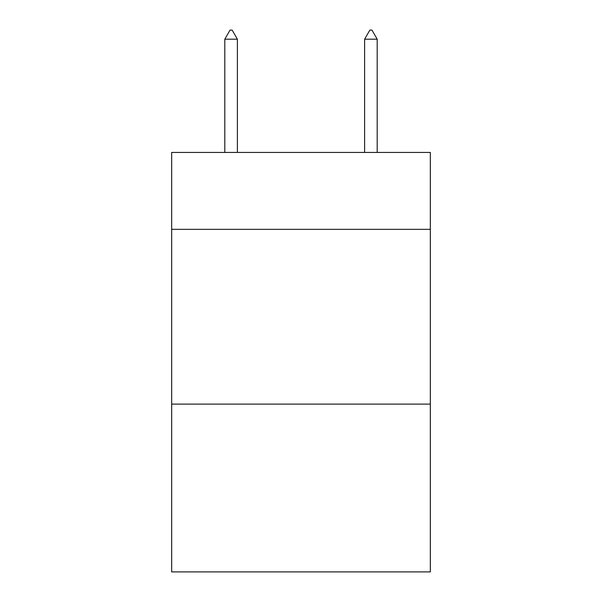 <?xml version="1.0" encoding="UTF-8"?>
<svg xmlns="http://www.w3.org/2000/svg" width="602" height="602" viewBox="0 0 602 602"><rect width="100%" height="100%" fill="white"/><g stroke="black" fill="none" stroke-linecap="round" stroke-linejoin="round"><path stroke-width="0.9" d="M430.332 229.339L430.332 152.441L171.668 152.441L171.668 229.339L430.332 229.339L430.332 571.9L171.668 571.9L171.668 229.339M430.332 404.115L171.668 404.115M237.384 39.19L232.139 30.1L230.039 30.1L224.802 39.19L237.384 39.19L237.384 152.441M224.802 39.19L224.802 152.441M369.861 30.1L371.961 30.1L377.198 39.19L364.616 39.19L369.861 30.1M377.198 152.441L377.198 39.19M364.616 152.441L364.616 39.19"/></g></svg>
